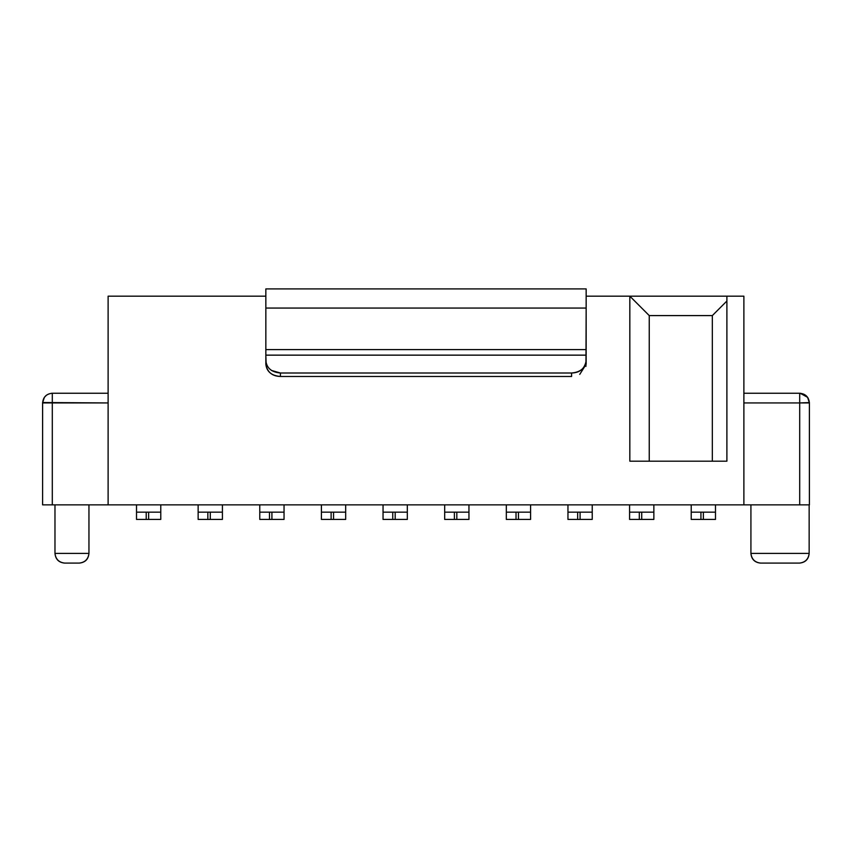 <?xml version="1.0" encoding="UTF-8"?>
<svg xmlns="http://www.w3.org/2000/svg" width="852" height="852" viewBox="0 0 852 852"><rect width="100%" height="100%" fill="white"/><g stroke="black" fill="none" stroke-linecap="round" stroke-linejoin="round"><path stroke-width="1.28" d="M585.942 366.36L586.155 308.062L265.845 308.062L265.845 288.903L586.155 288.903L265.845 288.903L265.845 364.283C267.315 372.175 272.171 376.233 280.404 376.467L571.596 376.467L571.596 373.006L571.596 376.467L280.404 376.467L280.404 373.006L280.404 376.467C271.554 375.732 266.697 371.664 265.845 364.283L265.845 360.833C266.772 368.181 271.628 372.239 280.404 373.006L271.458 370.439M586.155 361.866L586.155 355.146L265.845 355.146L586.155 355.146L586.155 360.833C584.664 368.746 579.818 372.793 571.596 373.006L280.404 373.006L571.596 373.006C580.372 372.239 585.228 368.181 586.155 360.833L586.155 364.283L579.743 374.379M266.122 363.176L265.845 355.146L265.845 361.866M265.845 355.146L265.845 308.062L586.155 308.062L586.155 349.597L265.845 349.597L586.155 349.597L586.155 355.146M586.155 308.062L586.155 288.903L586.155 308.062M629.83 296.177L743.881 296.177L629.83 296.177L649.245 315.591L712.336 315.591L726.894 301.033L726.894 296.177L726.894 301.033L712.336 315.591L712.336 461.188L726.894 461.188L726.894 301.033L726.894 461.188L712.336 461.188L712.336 315.591L649.245 315.591L629.83 296.177L629.83 461.188L649.245 461.188L649.245 315.591L649.245 461.188L712.336 461.188L629.83 461.188L629.83 296.177L586.155 296.177L629.83 296.177M42.611 402.527L108.119 402.943L52.302 402.943L52.302 393.241C46.391 393.858 43.164 397.096 42.6 402.943C43.175 397.043 46.402 393.816 52.302 393.241L108.119 393.241L52.302 393.241L52.302 504.863L108.119 504.863L108.119 296.177L265.845 296.177L108.119 296.177L108.119 504.863L799.698 504.863L799.698 402.943L743.881 402.943L799.698 402.943L799.698 393.241L743.881 393.241L799.698 393.241C805.598 393.816 808.825 397.043 809.4 402.943L799.698 402.943L799.698 393.241C805.609 393.858 808.836 397.096 809.4 402.943L807.621 397.362L800.241 393.262M808.079 398.065L806.556 396.084L799.698 393.241L799.698 504.863L809.4 504.863L809.4 402.943L809.4 504.863L743.881 504.863L743.881 296.177L743.881 504.863L52.302 504.863L52.302 402.943L42.6 402.943L42.6 504.863L52.302 504.863L42.6 504.863L42.611 402.559M799.698 402.943L809.389 402.559M42.6 402.73L44.379 397.362L46.402 395.253M51.631 393.262L52.302 393.241L52.302 402.943M45.444 402.943L44.9 402.943M809.155 553.395C808.473 559.178 805.236 562.416 799.453 563.097L760.623 563.097L799.453 563.097C805.257 562.416 808.484 559.178 809.155 553.395C808.591 559.295 805.353 562.533 799.453 563.097C805.353 562.533 808.591 559.295 809.155 553.395L809.155 504.863L809.155 553.395L750.921 553.395C751.485 559.295 754.723 562.533 760.623 563.097C754.723 562.533 751.496 559.295 750.921 553.395L750.921 504.863L750.921 553.395L795.108 553.395M88.949 553.395L88.949 504.863L88.949 553.395L54.975 553.395L88.949 553.395L54.975 553.395L54.975 504.863L54.975 553.395C55.55 559.295 58.777 562.533 64.677 563.097L79.247 563.097C85.136 562.533 88.374 559.295 88.949 553.395C88.374 559.295 85.147 562.533 79.247 563.097L64.677 563.097C58.777 562.533 55.55 559.295 54.975 553.395C55.668 559.178 58.905 562.416 64.677 563.097L79.247 563.097C85.019 562.416 88.257 559.178 88.949 553.395C88.257 559.178 85.019 562.416 79.247 563.097M750.921 553.395C751.613 559.178 754.84 562.416 760.623 563.097C754.819 562.416 751.592 559.178 750.921 553.395L752.369 553.395M753.317 553.395L761.124 553.395M703.358 512.148L715.488 512.148L703.358 512.148L703.358 519.422L691.228 519.422L691.228 504.863L691.228 512.148L703.358 512.148L691.228 512.148L691.228 519.422L700.93 519.422L700.93 512.148L700.93 519.422L715.488 519.422L703.358 519.422L703.358 512.148M715.488 519.422L715.488 512.148L715.488 519.422M641.726 512.148L653.857 512.148L641.726 512.148L641.726 519.422L629.585 519.422L629.585 504.863L629.585 512.148L641.726 512.148L629.585 512.148L629.585 519.422L639.298 519.422L639.298 512.148L639.298 519.422L653.857 519.422L641.726 519.422L641.726 512.148M653.857 519.422L653.857 512.148L653.857 519.422M580.084 512.148L592.225 512.148L580.084 512.148L580.084 519.422L567.954 519.422L567.954 504.863L567.954 512.148L580.084 512.148L567.954 512.148L567.954 519.422L577.667 519.422L577.667 512.148L577.667 519.422L592.225 519.422L580.084 519.422L580.084 512.148M592.225 519.422L592.225 512.148L592.225 519.422M518.453 512.148L530.583 512.148L518.453 512.148L518.453 519.422L506.322 519.422L506.322 504.863L506.322 512.148L518.453 512.148L506.322 512.148L506.322 519.422L516.024 519.422L516.024 512.148L516.024 519.422L530.583 519.422L518.453 519.422L518.453 512.148M530.583 519.422L530.583 512.148L530.583 519.422M456.821 512.148L468.951 512.148L456.821 512.148L456.821 519.422L444.68 519.422L444.68 504.863L444.68 512.148L456.821 512.148L444.68 512.148L444.68 519.422L454.393 519.422L454.393 512.148L454.393 519.422L468.951 519.422L456.821 519.422L456.821 512.148M468.951 519.422L468.951 512.148L468.951 519.422M395.179 512.148L407.32 512.148L395.179 512.148L395.179 519.422L383.049 519.422L383.049 504.863L383.049 512.148L395.179 512.148L383.049 512.148L383.049 519.422L392.751 519.422L392.751 512.148L392.751 519.422L407.32 519.422L395.179 519.422L395.179 512.148M407.32 519.422L407.32 512.148L407.32 519.422M333.547 512.148L345.678 512.148L333.547 512.148L333.547 519.422L321.417 519.422L321.417 504.863L321.417 512.148L333.547 512.148L321.417 512.148L321.417 519.422L331.119 519.422L331.119 512.148L331.119 519.422L345.678 519.422L333.547 519.422L333.547 512.148M345.678 519.422L345.678 512.148L345.678 519.422M271.916 512.148L284.046 512.148L271.916 512.148L271.916 519.422L259.775 519.422L259.775 504.863L259.775 512.148L271.916 512.148L259.775 512.148L259.775 519.422L269.488 519.422L269.488 512.148L269.488 519.422L284.046 519.422L271.916 519.422L271.916 512.148M284.046 519.422L284.046 512.148L284.046 519.422M210.274 512.148L222.415 512.148L210.274 512.148L210.274 519.422L198.143 519.422L198.143 504.863L198.143 512.148L210.274 512.148L198.143 512.148L198.143 519.422L207.845 519.422L207.845 512.148L207.845 519.422L222.415 519.422L210.274 519.422L210.274 512.148M222.415 519.422L222.415 512.148L222.415 519.422M148.642 512.148L160.772 512.148L148.642 512.148L148.642 519.422L136.512 519.422L136.512 504.863L136.512 512.148L148.642 512.148L136.512 512.148L136.512 519.422L146.214 519.422L146.214 512.148L146.214 519.422L160.772 519.422L148.642 519.422L148.642 512.148M160.772 519.422L160.772 512.148L160.772 519.422M691.228 519.422L691.228 504.863M715.488 504.863L715.488 512.148L715.488 504.863M629.585 519.422L629.585 504.863M653.857 504.863L653.857 512.148L653.857 504.863M567.954 519.422L567.954 504.863M592.225 504.863L592.225 512.148L592.225 504.863M506.322 519.422L506.322 504.863M530.583 504.863L530.583 512.148L530.583 504.863M444.68 519.422L444.68 504.863M468.951 504.863L468.951 512.148L468.951 504.863M383.049 519.422L383.049 504.863M407.32 504.863L407.32 512.148L407.32 504.863M321.417 519.422L321.417 504.863M345.678 504.863L345.678 512.148L345.678 504.863M259.775 519.422L259.775 504.863M284.046 504.863L284.046 512.148L284.046 504.863M198.143 519.422L198.143 504.863M222.415 504.863L222.415 512.148L222.415 504.863M136.512 519.422L136.512 504.863M160.772 504.863L160.772 512.148L160.772 504.863M799.698 393.241L800.369 393.262M809.4 402.943L808.037 397.98M54.975 553.395C55.668 559.178 58.905 562.416 64.677 563.097"/></g></svg>
